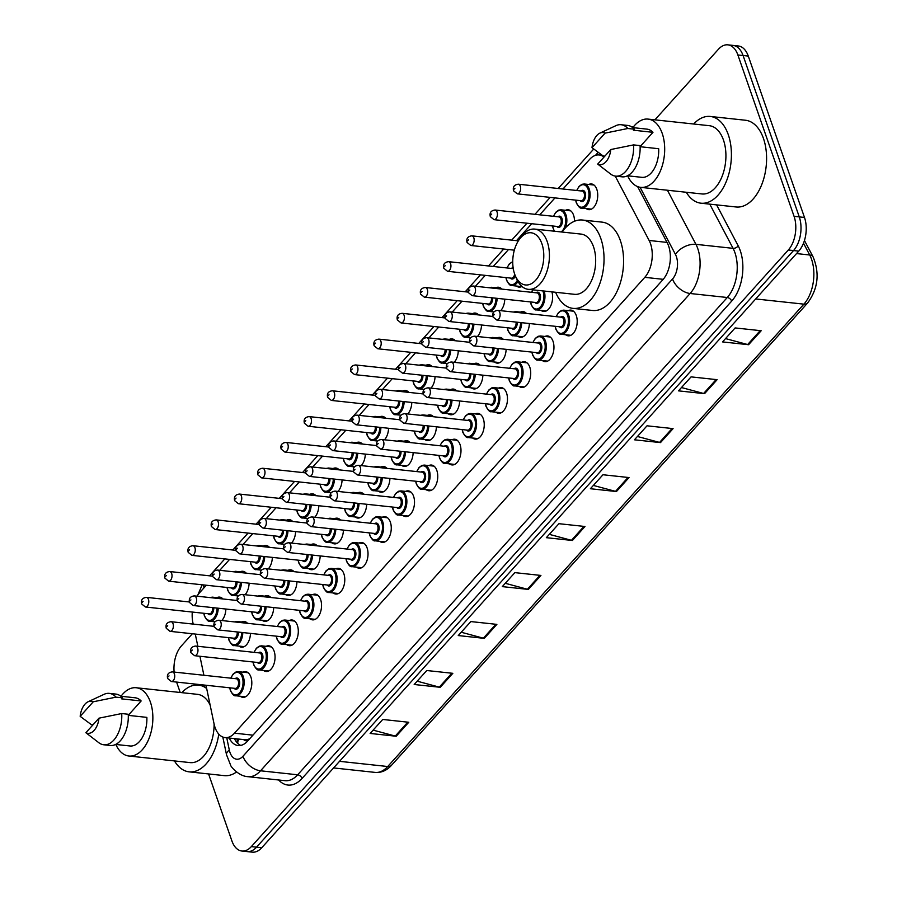 <?xml version="1.0" encoding="UTF-8"?>
<svg xmlns="http://www.w3.org/2000/svg" width="897" height="897" viewBox="0 0 897 897"><rect width="100%" height="100%" fill="white"/><g stroke="black" fill="none" stroke-linecap="round" stroke-linejoin="round"><path stroke-width="1.35" d="M240.149 571.815A12.928 7.557 96.1 0 1 242.852 571.288A12.928 7.557 96.1 0 1 246.204 573.149M263.393 545.993A12.928 7.557 96.1 0 1 266.095 545.466A12.928 7.557 96.1 0 1 269.436 547.327M286.636 520.17A12.928 7.557 96.1 0 1 289.339 519.643A12.928 7.557 96.1 0 1 292.68 521.505M309.88 494.348A12.928 7.557 96.1 0 1 312.582 493.821A12.928 7.557 96.1 0 1 315.923 495.682M333.123 468.526A12.928 7.557 96.1 0 1 335.826 467.999A12.928 7.557 96.1 0 1 339.167 469.86M356.356 442.703A12.928 7.557 96.1 0 1 359.058 442.176A12.928 7.557 96.1 0 1 362.41 444.037M379.599 416.881A12.928 7.557 96.1 0 1 382.301 416.354A12.928 7.557 96.1 0 1 385.654 418.215M402.843 391.058A12.928 7.557 96.1 0 1 405.545 390.531A12.928 7.557 96.1 0 1 408.897 392.393M426.086 365.236A12.928 7.557 96.1 0 1 428.788 364.709A12.928 7.557 96.1 0 1 432.13 366.57M449.33 339.414A12.928 7.557 96.1 0 1 452.032 338.887A12.928 7.557 96.1 0 1 455.373 340.748M472.573 313.591A12.928 7.557 96.1 0 1 475.275 313.064A12.928 7.557 96.1 0 1 478.617 314.925M495.817 287.769A12.928 7.557 96.1 0 1 498.519 287.242A12.928 7.557 96.1 0 1 501.86 289.103M565.536 210.302A12.928 7.557 96.1 0 1 568.238 209.775A12.928 7.557 96.1 0 1 573.564 215.168A12.928 7.557 96.1 0 1 574.495 221.256M588.78 184.479A12.928 7.557 96.1 0 1 591.482 183.952A12.928 7.557 96.1 0 1 596.808 189.345A12.928 7.557 96.1 0 1 596.292 203.07A12.928 7.557 96.1 0 1 588.712 209.651A12.928 7.557 96.1 0 1 586.189 208.575M216.906 597.637A12.928 7.557 96.1 0 1 219.608 597.11A12.928 7.557 96.1 0 1 222.961 598.972M264.75 596.157A12.928 7.557 96.1 0 1 267.452 595.642A12.928 7.557 96.1 0 1 270.793 597.503M287.993 570.335A12.928 7.557 96.1 0 1 290.695 569.819A12.928 7.557 96.1 0 1 294.037 571.681M311.237 544.513A12.928 7.557 96.1 0 1 313.939 543.997A12.928 7.557 96.1 0 1 317.28 545.858M334.469 518.69A12.928 7.557 96.1 0 1 337.171 518.174A12.928 7.557 96.1 0 1 340.524 520.036M357.712 492.868A12.928 7.557 96.1 0 1 360.415 492.352A12.928 7.557 96.1 0 1 363.767 494.213M380.956 467.045A12.928 7.557 96.1 0 1 383.658 466.53A12.928 7.557 96.1 0 1 386.999 468.391M404.199 441.223A12.928 7.557 96.1 0 1 406.902 440.707A12.928 7.557 96.1 0 1 410.243 442.569M427.443 415.401A12.928 7.557 96.1 0 1 430.145 414.885A12.928 7.557 96.1 0 1 433.486 416.746M450.686 389.578A12.928 7.557 96.1 0 1 453.389 389.063A12.928 7.557 96.1 0 1 456.73 390.924M473.93 363.756A12.928 7.557 96.1 0 1 476.632 363.24A12.928 7.557 96.1 0 1 479.973 365.101M497.162 337.934A12.928 7.557 96.1 0 1 499.864 337.418A12.928 7.557 96.1 0 1 503.217 339.279M520.406 312.111A12.928 7.557 96.1 0 1 523.108 311.595A12.928 7.557 96.1 0 1 526.461 313.457M241.506 621.98A12.928 7.557 96.1 0 1 244.208 621.464A12.928 7.557 96.1 0 1 247.55 623.325M382.313 517.221A12.928 7.557 96.1 0 1 385.015 516.694A12.928 7.557 96.1 0 1 390.341 522.088A12.928 7.557 96.1 0 1 389.814 535.812A12.928 7.557 96.1 0 1 382.245 542.393A12.928 7.557 96.1 0 1 379.723 541.317M405.556 491.399A12.928 7.557 96.1 0 1 408.258 490.872A12.928 7.557 96.1 0 1 413.584 496.265A12.928 7.557 96.1 0 1 413.057 509.989A12.928 7.557 96.1 0 1 405.489 516.571A12.928 7.557 96.1 0 1 402.955 515.495M289.35 620.511A12.928 7.557 96.1 0 1 292.052 619.984A12.928 7.557 96.1 0 1 297.378 625.377A12.928 7.557 96.1 0 1 296.851 639.101A12.928 7.557 96.1 0 1 289.283 645.683A12.928 7.557 96.1 0 1 286.748 644.607M428.8 465.577A12.928 7.557 96.1 0 1 431.502 465.05A12.928 7.557 96.1 0 1 436.828 470.443A12.928 7.557 96.1 0 1 436.301 484.167A12.928 7.557 96.1 0 1 428.732 490.749A12.928 7.557 96.1 0 1 426.198 489.672M266.106 646.333A12.928 7.557 96.1 0 1 268.808 645.806A12.928 7.557 96.1 0 1 274.134 651.2A12.928 7.557 96.1 0 1 273.607 664.924A12.928 7.557 96.1 0 1 266.039 671.505A12.928 7.557 96.1 0 1 263.505 670.429M359.069 543.044A12.928 7.557 96.1 0 1 361.771 542.517A12.928 7.557 96.1 0 1 367.097 547.91A12.928 7.557 96.1 0 1 366.581 561.634A12.928 7.557 96.1 0 1 359.002 568.216A12.928 7.557 96.1 0 1 356.479 567.139M312.582 594.689A12.928 7.557 96.1 0 1 315.284 594.162A12.928 7.557 96.1 0 1 320.621 599.555A12.928 7.557 96.1 0 1 320.094 613.279A12.928 7.557 96.1 0 1 312.526 619.861A12.928 7.557 96.1 0 1 309.992 618.784M335.826 568.866A12.928 7.557 96.1 0 1 338.528 568.339A12.928 7.557 96.1 0 1 343.854 573.732A12.928 7.557 96.1 0 1 343.338 587.457A12.928 7.557 96.1 0 1 335.758 594.038A12.928 7.557 96.1 0 1 333.236 592.962M452.032 439.754A12.928 7.557 96.1 0 1 454.734 439.227A12.928 7.557 96.1 0 1 460.071 444.62A12.928 7.557 96.1 0 1 459.544 458.345A12.928 7.557 96.1 0 1 451.976 464.926A12.928 7.557 96.1 0 1 449.442 463.85M475.275 413.932A12.928 7.557 96.1 0 1 477.978 413.405A12.928 7.557 96.1 0 1 483.315 418.798A12.928 7.557 96.1 0 1 482.788 432.522A12.928 7.557 96.1 0 1 475.219 439.104A12.928 7.557 96.1 0 1 472.685 438.028M498.519 388.109A12.928 7.557 96.1 0 1 501.221 387.582A12.928 7.557 96.1 0 1 506.547 392.976A12.928 7.557 96.1 0 1 506.031 406.7A12.928 7.557 96.1 0 1 498.452 413.282A12.928 7.557 96.1 0 1 495.929 412.205M521.762 362.287A12.928 7.557 96.1 0 1 524.465 361.76A12.928 7.557 96.1 0 1 529.791 367.153A12.928 7.557 96.1 0 1 529.275 380.877A12.928 7.557 96.1 0 1 521.695 387.459A12.928 7.557 96.1 0 1 519.172 386.383M545.006 336.465A12.928 7.557 96.1 0 1 547.708 335.938A12.928 7.557 96.1 0 1 553.034 341.331A12.928 7.557 96.1 0 1 552.507 355.055A12.928 7.557 96.1 0 1 544.939 361.637A12.928 7.557 96.1 0 1 542.416 360.56M568.25 310.642A12.928 7.557 96.1 0 1 570.952 310.115A12.928 7.557 96.1 0 1 576.278 315.509A12.928 7.557 96.1 0 1 575.751 329.233A12.928 7.557 96.1 0 1 568.182 335.814A12.928 7.557 96.1 0 1 565.648 334.738M242.863 672.156A12.928 7.557 96.1 0 1 245.565 671.629A12.928 7.557 96.1 0 1 250.891 677.022A12.928 7.557 96.1 0 1 250.364 690.746A12.928 7.557 96.1 0 1 242.795 697.328A12.928 7.557 96.1 0 1 240.261 696.251M205.985 685.241L214.058 723.845A24.23 14.173 -83.9 0 0 215.056 727.478A24.23 14.173 -83.9 0 0 225.046 737.592A24.23 14.173 -83.9 0 0 234.498 733.174L644.786 277.341A24.23 14.173 -83.9 0 0 649.136 240.474L615.196 176.081M243.648 739.599A8.073 4.72 -83.9 0 0 248.839 739.24L249.063 738.993A24.23 14.173 96.1 0 1 244.589 739.7L225.046 737.592M192.283 612.046A24.23 14.173 -83.9 0 0 192.9 622.72L193.18 624.088M195.277 634.067L197.833 646.288M199.919 656.268L203.899 675.273M206.344 585.236L199.627 592.693A24.23 14.173 -83.9 0 0 197.071 596.18M603.984 157.11A24.23 14.173 -83.9 0 0 599.095 154.957A24.23 14.173 -83.9 0 0 589.643 159.374L562.968 189.009M554.974 197.901L539.725 214.832M531.73 223.723L516.481 240.654M508.487 249.545L493.238 266.476M485.243 275.368L475.432 286.255M462 301.19L452.2 312.078M438.756 327.013L428.957 337.9M415.513 352.835L405.713 363.722M392.281 378.657L382.47 389.545M369.037 404.48L359.226 415.367M345.793 430.302L335.983 441.189M322.55 456.125L312.739 467.012M299.306 481.947L289.507 492.834M276.063 507.769L266.263 518.657M252.819 533.592L243.02 544.479M229.587 559.414L219.776 570.301M249.108 583.207A12.928 7.557 96.1 0 1 245.049 594.722M272.352 557.385A12.928 7.557 96.1 0 1 268.281 568.9M295.584 531.562A12.928 7.557 96.1 0 1 291.525 543.077M318.827 505.74A12.928 7.557 96.1 0 1 314.769 517.255M342.071 479.917A12.928 7.557 96.1 0 1 338.012 491.433M365.314 454.095A12.928 7.557 96.1 0 1 361.256 465.61M388.558 428.273A12.928 7.557 96.1 0 1 384.499 439.788M411.801 402.45A12.928 7.557 96.1 0 1 407.743 413.966M435.045 376.628A12.928 7.557 96.1 0 1 430.975 388.143M458.277 350.805A12.928 7.557 96.1 0 1 454.218 362.321M481.521 324.983A12.928 7.557 96.1 0 1 477.462 336.498M504.764 299.161A12.928 7.557 96.1 0 1 500.705 310.676M521.953 286.468A12.928 7.557 96.1 0 1 518.993 287.118A12.928 7.557 96.1 0 1 516.459 286.042M225.865 609.029A12.928 7.557 96.1 0 1 221.806 620.545M273.697 607.561A12.928 7.557 96.1 0 1 264.682 621.341A12.928 7.557 96.1 0 1 262.148 620.253M296.941 581.738A12.928 7.557 96.1 0 1 287.926 595.518A12.928 7.557 96.1 0 1 285.392 594.431M320.184 555.916A12.928 7.557 96.1 0 1 311.169 569.696A12.928 7.557 96.1 0 1 308.635 568.608M343.428 530.093A12.928 7.557 96.1 0 1 334.413 543.874A12.928 7.557 96.1 0 1 331.879 542.786M366.671 504.271A12.928 7.557 96.1 0 1 357.645 518.051A12.928 7.557 96.1 0 1 355.122 516.964M389.915 478.449A12.928 7.557 96.1 0 1 380.889 492.229A12.928 7.557 96.1 0 1 378.366 491.141M413.147 452.626A12.928 7.557 96.1 0 1 404.132 466.406A12.928 7.557 96.1 0 1 401.609 465.319M436.391 426.804A12.928 7.557 96.1 0 1 427.376 440.584A12.928 7.557 96.1 0 1 424.842 439.496M459.634 400.981A12.928 7.557 96.1 0 1 450.619 414.762A12.928 7.557 96.1 0 1 448.085 413.674M482.878 375.159A12.928 7.557 96.1 0 1 473.863 388.939A12.928 7.557 96.1 0 1 471.329 387.852M506.121 349.337A12.928 7.557 96.1 0 1 497.106 363.117A12.928 7.557 96.1 0 1 494.572 362.029M529.365 323.514A12.928 7.557 96.1 0 1 520.338 337.294A12.928 7.557 96.1 0 1 517.816 336.207M551.913 291.884A12.928 7.557 96.1 0 1 551.005 305.26A12.928 7.557 96.1 0 1 543.582 311.472A12.928 7.557 96.1 0 1 541.059 310.384M250.465 633.383A12.928 7.557 96.1 0 1 241.439 647.163A12.928 7.557 96.1 0 1 238.916 646.075M229.206 738.04A24.23 14.173 -83.9 0 0 238.12 745.542A24.23 14.173 -83.9 0 0 247.561 741.135L662.894 279.685A24.23 14.173 -83.9 0 0 667.245 242.818L637.61 186.598M240.766 745.407A24.23 14.173 96.1 0 1 234.409 738.601M174.13 672.066A24.23 14.173 96.1 0 1 181.429 645.885L192.35 633.753M654.911 119.839L718.43 49.268A24.23 14.173 96.1 0 1 727.882 44.85A24.23 14.173 96.1 0 1 737.872 54.964L794.069 216.334A24.23 14.173 96.1 0 1 788.328 249.994L251.339 846.611A24.23 14.173 96.1 0 1 241.887 851.029A24.23 14.173 96.1 0 1 231.897 840.915L208.575 773.943M180.207 692.484L176.586 682.079M727.882 44.85L738.298 45.971A24.23 14.173 96.1 0 1 748.289 56.085L804.486 217.455A24.23 14.173 96.1 0 1 798.756 251.115L261.756 847.732L256.542 847.172A24.23 14.173 96.1 0 1 247.101 851.589A24.23 14.173 96.1 0 0 256.542 847.172L793.542 250.555L256.542 847.172L251.339 846.611M804.486 217.455L799.272 216.895A24.23 14.173 96.1 0 1 793.542 250.555A24.23 14.173 96.1 0 0 799.272 216.895L743.075 55.524L799.272 216.895L794.069 216.334M733.084 45.411A24.23 14.173 96.1 0 1 743.075 55.524A24.23 14.173 96.1 0 0 733.084 45.411M761.183 330.735L735.125 327.932L722.545 341.914L748.591 344.717L761.183 330.735M725.527 338.595L747.661 344.538A6.458 4.07 42 0 0 748.591 344.717M717.129 379.678L691.071 376.875L678.491 390.857L704.549 393.66L717.129 379.678M681.473 387.538L703.618 393.48A6.458 4.07 42 0 0 704.549 393.66M673.086 428.62L647.029 425.806L634.437 439.799L660.495 442.602L673.086 428.62M637.431 436.48L659.564 442.423A6.458 4.07 42 0 0 660.495 442.602M629.032 477.563L602.975 474.748L590.394 488.73L616.441 491.545L629.032 477.563M593.377 485.423L615.51 491.365A6.458 4.07 42 0 0 616.441 491.545M408.774 722.264L382.727 719.461L370.136 733.443L396.194 736.246L408.774 722.264M373.118 730.124L395.263 736.067A6.458 4.07 42 0 0 396.194 736.246M452.828 673.322L426.77 670.519L414.19 684.501L440.248 687.304L452.828 673.322M417.172 681.182L439.306 687.124A6.458 4.07 42 0 0 440.248 687.304M496.882 624.379L470.824 621.576L458.244 635.558L484.29 638.361L496.882 624.379M461.226 632.239L483.36 638.193A6.458 4.07 42 0 0 484.29 638.361M540.925 575.437L514.878 572.634L502.286 586.616L528.344 589.419L540.925 575.437M505.28 583.297L527.414 589.251A6.458 4.07 42 0 0 528.344 589.419M584.979 526.494L558.921 523.691L546.34 537.673L572.398 540.487L584.979 526.494M549.323 534.354L571.456 540.308A6.458 4.07 42 0 0 572.398 540.487M261.756 847.732A24.23 14.173 96.1 0 1 252.315 852.15L241.887 851.029M218.79 734.116A43.617 25.52 96.1 0 1 189.121 771.846A43.617 25.52 96.1 0 1 174.466 760.925M236.55 771.981A43.617 25.52 96.1 0 1 224.295 775.636L189.121 771.846M121.017 696.263A34.333 20.082 96.1 0 1 136.243 687.752A34.333 20.082 96.1 0 1 150.393 702.071A34.333 20.082 96.1 0 1 149.003 738.523A34.333 20.082 96.1 0 1 128.888 756.014A34.333 20.082 96.1 0 1 115.825 744.454M214.091 724.025A34.333 20.082 96.1 0 1 190.119 762.607L128.888 756.014M88.074 701.768A16.157 9.452 96.1 0 1 93.266 701.779L80.169 716.333A16.157 9.452 96.1 0 1 88.074 701.768L104.119 694.3A25.845 15.126 96.1 0 1 109.277 693.381A25.845 15.126 96.1 0 1 116.016 697.148L122.53 697.844L121.611 698.864L141.154 700.972L128.282 715.268M120.848 696.251L135.155 697.788A24.23 14.173 96.1 0 1 141.154 700.972M93.019 724.798L91.292 724.608L80.169 716.333M93.266 701.779L116.016 697.148M109.277 693.381L115.791 694.076A25.845 15.126 96.1 0 1 122.53 697.844M128.293 715.369L146.861 717.376A24.23 14.173 96.1 0 1 129.975 745.979L115.657 744.432M136.243 687.752L197.475 694.345A34.333 20.082 96.1 0 1 210.122 705.02M181.822 692.663A43.617 25.52 96.1 0 1 198.461 685.106A43.617 25.52 96.1 0 1 206.669 688.504M98.984 718.172A16.157 9.452 96.1 0 1 85.877 732.726L98.984 718.172L121.723 713.541A25.845 15.126 96.1 0 1 103.738 744.779A25.845 15.126 96.1 0 1 98.894 742.772L85.877 732.726M121.723 713.541L128.237 714.247A25.845 15.126 96.1 0 1 110.253 745.474L103.738 744.779M541.9 243.726A26.248 15.361 96.1 0 1 536.26 279.528A26.248 15.361 96.1 0 1 515.304 275.76A26.248 15.361 96.1 0 1 514.631 274.022A26.248 15.361 96.1 0 1 519.195 239.6A26.248 15.361 96.1 0 1 541.9 243.726M519.195 239.6L521.056 236.987A30.296 17.716 96.1 0 1 534.769 229.105A30.296 17.716 96.1 0 1 547.248 241.742A30.296 17.716 96.1 0 1 546.026 273.899A30.296 17.716 96.1 0 1 528.277 289.339A30.296 17.716 96.1 0 1 516.571 278.709L515.304 275.76M528.277 289.339L574.529 294.317A30.296 17.716 -83.9 0 0 592.278 278.877A30.296 17.716 -83.9 0 0 593.5 246.72A30.296 17.716 -83.9 0 0 581.009 234.083L534.769 229.105M562.116 232.043A44.424 25.991 96.1 0 1 582.523 220.034A44.424 25.991 96.1 0 1 600.844 238.568A44.424 25.991 96.1 0 1 599.039 285.728A44.424 25.991 96.1 0 1 573.015 308.377A44.424 25.991 96.1 0 1 555.624 292.287M582.523 220.034L602.066 222.131A44.424 25.991 96.1 0 1 620.388 240.665A44.424 25.991 96.1 0 1 618.582 287.836A44.424 25.991 96.1 0 1 592.558 310.474L573.015 308.377M693.65 124.01A43.617 25.52 96.1 0 1 710.289 116.453A43.617 25.52 96.1 0 1 728.274 134.651A43.617 25.52 96.1 0 1 726.503 180.959A43.617 25.52 96.1 0 1 700.949 203.193A43.617 25.52 96.1 0 1 686.295 192.272M710.289 116.453L745.463 120.243A43.617 25.52 96.1 0 1 763.448 138.441A43.617 25.52 96.1 0 1 761.688 184.748A43.617 25.52 96.1 0 1 736.123 206.983L700.949 203.193M632.845 127.609A34.333 20.082 96.1 0 1 648.06 119.099A34.333 20.082 96.1 0 1 662.221 133.418A34.333 20.082 96.1 0 1 660.831 169.869A34.333 20.082 96.1 0 1 640.716 187.361A34.333 20.082 96.1 0 1 627.653 175.801M648.06 119.099L709.292 125.692A34.333 20.082 96.1 0 1 723.453 140.01A34.333 20.082 96.1 0 1 722.063 176.462A34.333 20.082 96.1 0 1 701.947 193.954L640.716 187.361M599.902 133.115A16.157 9.452 96.1 0 1 605.094 133.126L591.998 147.68A16.157 9.452 96.1 0 1 599.902 133.115L615.936 125.647A25.845 15.126 96.1 0 1 621.105 124.728A25.845 15.126 96.1 0 1 627.833 128.495L634.347 129.202L633.439 130.211L652.971 132.319L640.11 146.615M632.677 127.598L646.984 129.134A24.23 14.173 96.1 0 1 652.971 132.319M604.847 156.145L603.12 155.955L591.998 147.68M605.094 133.126L627.833 128.495M621.105 124.728L627.62 125.423A25.845 15.126 96.1 0 1 634.347 129.202M640.11 146.716L658.69 148.723A24.23 14.173 96.1 0 1 641.792 177.326L627.485 175.79M610.801 149.53A16.157 9.452 96.1 0 1 597.705 164.084L610.801 149.53L633.551 144.899A25.845 15.126 96.1 0 1 615.566 176.126A25.845 15.126 96.1 0 1 610.722 174.119L597.705 164.084M633.551 144.899L640.066 145.594A25.845 15.126 96.1 0 1 622.081 176.832L615.566 176.126M239.017 739.094A24.23 9.531 168.2 0 0 237.851 743.198L236.943 738.87M252.932 735.159L234.498 733.174M667.02 242.403L649.136 240.474M663.208 279.326L644.786 277.341M226.75 737.771L229.318 750.06A16.157 9.452 -83.9 0 0 229.98 752.471A16.157 9.452 -83.9 0 0 242.941 756.272L672.537 278.978A16.157 9.452 -83.9 0 0 676.36 256.531A16.157 9.452 -83.9 0 0 675.441 254.4L640.066 187.271M667.424 190.242L695.937 244.343A32.314 18.904 96.1 0 1 697.776 248.615A32.314 18.904 96.1 0 1 690.129 293.498L260.534 770.792A32.314 18.904 96.1 0 1 247.942 776.679L285.067 780.682A32.314 18.904 -83.9 0 0 297.669 774.795L727.265 297.501A32.314 18.904 -83.9 0 0 734.912 252.618A32.314 18.904 -83.9 0 0 733.062 248.346L709.774 204.146M716.613 204.886L738.186 245.823A36.351 21.259 96.1 0 1 731.66 301.134L302.065 778.428A4.037 2.545 42 0 0 297.669 774.795L260.534 770.792A16.157 10.181 -138 0 1 242.941 756.272M738.186 245.823A4.037 2.467 -27.8 0 1 733.062 248.346L695.937 244.343A16.157 9.889 152.2 0 0 675.441 254.4M302.065 778.428A36.351 21.259 96.1 0 1 278.642 779.986M788.328 249.994L798.756 251.115M737.872 54.964L748.289 56.085M672.537 278.978A16.157 10.181 -138 0 0 690.129 293.498L727.265 297.501A4.037 2.545 42 0 1 731.66 301.134M598.108 152.423L595.473 155.349M203.933 587.905A16.157 10.181 -138 0 1 203.697 584.945M229.318 750.06A16.157 6.357 168.2 0 0 226.526 754.769L222.815 737.031M804.452 240.508L813.119 256.957A8.073 4.945 152.2 0 0 809.711 254.995L803.499 243.199M813.119 256.957C819.858 273.439 818.019 288.789 807.625 302.995A8.073 5.09 -138 0 1 803.903 304.15A32.314 18.904 -83.9 0 0 809.711 254.995L796.547 253.571M339.526 761.329L387.728 766.52A8.073 5.09 42 0 0 391.451 765.365C386.685 770.568 381.247 772.922 375.137 772.407A32.314 18.904 -83.9 0 0 387.728 766.52L803.903 304.15L755.7 298.959M583.981 526.393L571.456 540.308M539.938 575.336L527.414 589.251M495.884 624.278L483.36 638.193M451.83 673.221L439.306 687.124M407.787 722.152L395.263 736.067M628.035 477.451L615.51 491.365M672.088 428.508L659.564 442.423M716.131 379.566L703.618 393.48M760.185 330.623L747.661 344.538M230.753 678.166L233.097 674.118L236.012 671.976L238.31 671.662A12.121 7.086 96.1 0 1 243.311 676.719A12.121 7.086 96.1 0 1 242.818 689.58A12.121 7.086 96.1 0 1 235.72 695.758L245.498 696.812M229.901 687.82A11.313 6.615 -83.9 0 0 230.484 690.163A11.313 6.615 -83.9 0 0 239.555 692.82A11.313 6.615 -83.9 0 0 242.235 677.112A11.313 6.615 -83.9 0 0 230.944 678.177M235.182 678.637A5.651 3.308 96.1 0 1 239.297 680.375A5.651 3.308 96.1 0 1 238.445 687.595A5.651 3.308 96.1 0 1 234.151 688.279M235.193 688.391A4.844 2.837 -83.9 0 0 238.03 685.913A4.844 2.837 -83.9 0 0 238.232 680.778A4.844 2.837 -83.9 0 0 236.225 678.749L172.392 671.875A4.844 2.837 96.1 0 1 174.388 673.905A4.844 2.837 96.1 0 1 174.197 679.04A4.844 2.837 96.1 0 1 171.361 681.518L235.193 688.391M169.04 675.878L168.199 676.809L169.04 675.878M253.997 652.343L256.34 648.296L259.255 646.154L261.554 645.84A12.121 7.086 96.1 0 1 266.544 650.897A12.121 7.086 96.1 0 1 266.061 663.758A12.121 7.086 96.1 0 1 258.964 669.936L268.741 670.99M253.145 661.997A11.313 6.615 -83.9 0 0 253.728 664.341A11.313 6.615 -83.9 0 0 262.799 666.998A11.313 6.615 -83.9 0 0 265.478 651.289A11.313 6.615 -83.9 0 0 254.176 652.354M258.426 652.814A5.651 3.308 96.1 0 1 262.541 654.552A5.651 3.308 96.1 0 1 261.689 661.773A5.651 3.308 96.1 0 1 257.394 662.457M258.437 662.569A4.844 2.837 -83.9 0 0 261.274 660.091A4.844 2.837 -83.9 0 0 261.476 654.956A4.844 2.837 -83.9 0 0 259.468 652.926L195.636 646.053A4.844 2.837 96.1 0 1 197.632 648.083A4.844 2.837 96.1 0 1 197.441 653.218A4.844 2.837 96.1 0 1 194.593 655.696L258.437 662.569M192.283 650.056L191.442 650.987L192.283 650.056M277.24 626.521L279.584 622.473L282.499 620.332L284.798 620.018A12.121 7.086 96.1 0 1 289.787 625.074A12.121 7.086 96.1 0 1 289.305 637.935A12.121 7.086 96.1 0 1 282.196 644.113L291.985 645.167M276.388 636.175A11.313 6.615 -83.9 0 0 276.971 638.518A11.313 6.615 -83.9 0 0 286.042 641.176A11.313 6.615 -83.9 0 0 288.722 625.467A11.313 6.615 -83.9 0 0 277.42 626.532M281.669 626.992A5.651 3.308 96.1 0 1 285.784 628.73A5.651 3.308 96.1 0 1 284.932 635.951A5.651 3.308 96.1 0 1 280.638 636.635M281.68 636.747A4.844 2.837 -83.9 0 0 284.517 634.269A4.844 2.837 -83.9 0 0 284.708 629.133A4.844 2.837 -83.9 0 0 282.712 627.104L218.879 620.231A4.844 2.837 96.1 0 1 220.875 622.26A4.844 2.837 96.1 0 1 220.684 627.395A4.844 2.837 96.1 0 1 217.836 629.873L281.68 636.747M215.527 624.234L214.686 625.164L215.527 624.234M300.484 600.698L302.827 596.651L305.731 594.509L308.041 594.195A12.121 7.086 96.1 0 1 313.031 599.252A12.121 7.086 96.1 0 1 312.537 612.113A12.121 7.086 96.1 0 1 305.44 618.291L315.228 619.345M299.632 610.352A11.313 6.615 -83.9 0 0 300.215 612.696A11.313 6.615 -83.9 0 0 309.286 615.353A11.313 6.615 -83.9 0 0 311.965 599.644A11.313 6.615 -83.9 0 0 300.663 600.71M304.913 601.169A5.651 3.308 96.1 0 1 309.028 602.907A5.651 3.308 96.1 0 1 308.176 610.128A5.651 3.308 96.1 0 1 303.87 610.812M304.913 610.924A4.844 2.837 -83.9 0 0 307.761 608.446A4.844 2.837 -83.9 0 0 307.951 603.311A4.844 2.837 -83.9 0 0 305.955 601.282L242.123 594.408A4.844 2.837 96.1 0 1 244.119 596.438A4.844 2.837 96.1 0 1 243.917 601.573A4.844 2.837 96.1 0 1 241.08 604.051L304.913 610.924M238.759 598.411L237.929 599.342L238.759 598.411M323.727 574.876L326.06 570.828L328.975 568.687L331.273 568.373A12.121 7.086 96.1 0 1 336.274 573.43A12.121 7.086 96.1 0 1 335.781 586.29A12.121 7.086 96.1 0 1 328.683 592.469L338.461 593.522M322.864 584.53A11.313 6.615 -83.9 0 0 323.458 586.873A11.313 6.615 -83.9 0 0 332.529 589.531A11.313 6.615 -83.9 0 0 335.198 573.822A11.313 6.615 -83.9 0 0 323.907 574.887M328.156 575.347A5.651 3.308 96.1 0 1 332.271 577.085A5.651 3.308 96.1 0 1 331.419 584.306A5.651 3.308 96.1 0 1 327.113 584.99M328.156 585.102A4.844 2.837 -83.9 0 0 331.004 582.624A4.844 2.837 -83.9 0 0 331.195 577.489A4.844 2.837 -83.9 0 0 329.199 575.459L265.366 568.586A4.844 2.837 96.1 0 1 267.362 570.615A4.844 2.837 96.1 0 1 267.16 575.751A4.844 2.837 96.1 0 1 264.323 578.229L328.156 585.102M262.002 572.589L261.162 573.519L262.002 572.589M346.971 549.054L349.303 545.006L352.218 542.864L354.517 542.55A12.121 7.086 96.1 0 1 359.518 547.607A12.121 7.086 96.1 0 1 359.024 560.468A12.121 7.086 96.1 0 1 351.927 566.646L361.704 567.7M346.107 558.708A11.313 6.615 -83.9 0 0 346.702 561.051A11.313 6.615 -83.9 0 0 355.773 563.708A11.313 6.615 -83.9 0 0 358.441 548A11.313 6.615 -83.9 0 0 347.15 549.065M351.4 549.525A5.651 3.308 96.1 0 1 355.504 551.263A5.651 3.308 96.1 0 1 354.651 558.483A5.651 3.308 96.1 0 1 350.357 559.167M351.4 559.28A4.844 2.837 -83.9 0 0 354.237 556.813A4.844 2.837 -83.9 0 0 354.438 551.666A4.844 2.837 -83.9 0 0 352.443 549.637L288.599 542.763A4.844 2.837 96.1 0 1 290.606 544.793A4.844 2.837 96.1 0 1 290.404 549.928A4.844 2.837 96.1 0 1 287.567 552.406L351.4 559.28M285.246 546.766L284.405 547.697L285.246 546.766M370.214 523.231L372.547 519.184L375.462 517.042L377.76 516.728A12.121 7.086 96.1 0 1 382.761 521.785A12.121 7.086 96.1 0 1 382.268 534.646A12.121 7.086 96.1 0 1 375.17 540.824L384.948 541.878M369.351 532.885A11.313 6.615 -83.9 0 0 369.945 535.229A11.313 6.615 -83.9 0 0 379.016 537.886A11.313 6.615 -83.9 0 0 381.685 522.177A11.313 6.615 -83.9 0 0 370.394 523.243M374.643 523.702A5.651 3.308 96.1 0 1 378.747 525.44A5.651 3.308 96.1 0 1 377.895 532.661A5.651 3.308 96.1 0 1 373.601 533.345M374.643 533.457A4.844 2.837 -83.9 0 0 377.48 530.99A4.844 2.837 -83.9 0 0 377.682 525.844A4.844 2.837 -83.9 0 0 375.686 523.814L311.842 516.941A4.844 2.837 96.1 0 1 313.838 518.971A4.844 2.837 96.1 0 1 313.647 524.106A4.844 2.837 96.1 0 1 310.81 526.584L374.643 533.457M308.49 520.944L307.649 521.875L308.49 520.944M393.447 497.409L395.79 493.361L398.705 491.22L401.004 490.906A12.121 7.086 96.1 0 1 406.005 495.963A12.121 7.086 96.1 0 1 405.511 508.823A12.121 7.086 96.1 0 1 398.414 515.001L408.191 516.055M392.594 507.063A11.313 6.615 -83.9 0 0 393.178 509.406A11.313 6.615 -83.9 0 0 402.248 512.064A11.313 6.615 -83.9 0 0 404.928 496.355A11.313 6.615 -83.9 0 0 393.637 497.42M397.876 497.88A5.651 3.308 96.1 0 1 401.991 499.618A5.651 3.308 96.1 0 1 401.138 506.839A5.651 3.308 96.1 0 1 396.844 507.523M397.887 507.635A4.844 2.837 -83.9 0 0 400.724 505.168A4.844 2.837 -83.9 0 0 400.925 500.021A4.844 2.837 -83.9 0 0 398.918 497.992L335.086 491.119A4.844 2.837 96.1 0 1 337.081 493.148A4.844 2.837 96.1 0 1 336.891 498.284A4.844 2.837 96.1 0 1 334.054 500.761L397.887 507.635M331.733 495.122L330.892 496.052L331.733 495.122M416.69 471.587L419.034 467.539L421.949 465.397L424.247 465.083A12.121 7.086 96.1 0 1 429.237 470.14A12.121 7.086 96.1 0 1 428.755 483.001A12.121 7.086 96.1 0 1 421.646 489.179L431.435 490.233M415.838 481.24A11.313 6.615 -83.9 0 0 416.421 483.584A11.313 6.615 -83.9 0 0 425.492 486.241A11.313 6.615 -83.9 0 0 428.172 470.533A11.313 6.615 -83.9 0 0 416.87 471.598M421.119 472.057A5.651 3.308 96.1 0 1 425.234 473.795A5.651 3.308 96.1 0 1 424.382 481.016A5.651 3.308 96.1 0 1 420.088 481.7M421.13 481.812A4.844 2.837 -83.9 0 0 423.967 479.346A4.844 2.837 -83.9 0 0 424.158 474.199A4.844 2.837 -83.9 0 0 422.162 472.17L358.329 465.296A4.844 2.837 96.1 0 1 360.325 467.326A4.844 2.837 96.1 0 1 360.134 472.461A4.844 2.837 96.1 0 1 357.286 474.939L421.13 481.812M354.977 469.299L354.136 470.23L354.977 469.299M439.934 445.764L442.277 441.716L445.192 439.575L447.491 439.261A12.121 7.086 96.1 0 1 452.48 444.318A12.121 7.086 96.1 0 1 451.987 457.178A12.121 7.086 96.1 0 1 444.89 463.357L454.678 464.411M439.082 455.418A11.313 6.615 -83.9 0 0 439.665 457.762A11.313 6.615 -83.9 0 0 448.735 460.419A11.313 6.615 -83.9 0 0 451.415 444.71A11.313 6.615 -83.9 0 0 440.113 445.775M444.363 446.235A5.651 3.308 96.1 0 1 448.478 447.973A5.651 3.308 96.1 0 1 447.625 455.194A5.651 3.308 96.1 0 1 443.331 455.878M444.374 455.99A4.844 2.837 -83.9 0 0 447.211 453.523A4.844 2.837 -83.9 0 0 447.401 448.377A4.844 2.837 -83.9 0 0 445.405 446.347L381.573 439.474A4.844 2.837 96.1 0 1 383.568 441.503A4.844 2.837 96.1 0 1 383.378 446.639A4.844 2.837 96.1 0 1 380.53 449.117L444.374 455.99M378.209 443.477L377.379 444.407L378.209 443.477M463.177 419.942L465.521 415.894L468.425 413.752L470.734 413.439A12.121 7.086 96.1 0 1 475.724 418.495A12.121 7.086 96.1 0 1 475.231 431.356A12.121 7.086 96.1 0 1 468.133 437.534L477.922 438.588M462.325 429.596A11.313 6.615 -83.9 0 0 462.908 431.939A11.313 6.615 -83.9 0 0 471.979 434.597A11.313 6.615 -83.9 0 0 474.659 418.888A11.313 6.615 -83.9 0 0 463.357 419.953M467.606 420.413A5.651 3.308 96.1 0 1 471.721 422.151A5.651 3.308 96.1 0 1 470.869 429.371A5.651 3.308 96.1 0 1 466.563 430.055M467.606 430.168A4.844 2.837 -83.9 0 0 470.454 427.701A4.844 2.837 -83.9 0 0 470.645 422.554A4.844 2.837 -83.9 0 0 468.649 420.525L404.816 413.652A4.844 2.837 96.1 0 1 406.812 415.681A4.844 2.837 96.1 0 1 406.61 420.816A4.844 2.837 96.1 0 1 403.773 423.294L467.606 430.168M401.452 417.654L400.623 418.585L401.452 417.654M486.421 394.119L488.753 390.072L491.668 387.93L493.967 387.616A12.121 7.086 96.1 0 1 498.967 392.673A12.121 7.086 96.1 0 1 498.474 405.534A12.121 7.086 96.1 0 1 491.377 411.712L501.154 412.766M485.557 403.773A11.313 6.615 -83.9 0 0 486.152 406.117A11.313 6.615 -83.9 0 0 495.222 408.774A11.313 6.615 -83.9 0 0 497.891 393.065A11.313 6.615 -83.9 0 0 486.6 394.131M490.85 394.59A5.651 3.308 96.1 0 1 494.965 396.328A5.651 3.308 96.1 0 1 494.112 403.549A5.651 3.308 96.1 0 1 489.807 404.233M490.85 404.345A4.844 2.837 -83.9 0 0 493.698 401.878A4.844 2.837 -83.9 0 0 493.888 396.732A4.844 2.837 -83.9 0 0 491.892 394.702L428.06 387.829A4.844 2.837 96.1 0 1 430.055 389.859A4.844 2.837 96.1 0 1 429.854 394.994A4.844 2.837 96.1 0 1 427.017 397.472L490.85 404.345M424.696 391.832L423.855 392.763L424.696 391.832M509.664 368.297L511.996 364.249L514.912 362.108L517.21 361.794A12.121 7.086 96.1 0 1 522.211 366.851A12.121 7.086 96.1 0 1 521.718 379.711A12.121 7.086 96.1 0 1 514.62 385.889L524.397 386.943M508.801 377.951A11.313 6.615 -83.9 0 0 509.395 380.294A11.313 6.615 -83.9 0 0 518.466 382.952A11.313 6.615 -83.9 0 0 521.135 367.243A11.313 6.615 -83.9 0 0 509.844 368.308M514.093 368.768A5.651 3.308 96.1 0 1 518.197 370.506A5.651 3.308 96.1 0 1 517.345 377.727A5.651 3.308 96.1 0 1 513.05 378.411M514.093 378.523A4.844 2.837 -83.9 0 0 516.93 376.056A4.844 2.837 -83.9 0 0 517.132 370.91A4.844 2.837 -83.9 0 0 515.136 368.88L451.292 362.007A4.844 2.837 96.1 0 1 453.299 364.036A4.844 2.837 96.1 0 1 453.097 369.172A4.844 2.837 96.1 0 1 450.26 371.65L514.093 378.523M447.939 366.01L447.098 366.94L447.939 366.01M532.908 342.475L535.24 338.427L538.155 336.285L540.454 335.971A12.121 7.086 96.1 0 1 545.454 341.028A12.121 7.086 96.1 0 1 544.961 353.889A12.121 7.086 96.1 0 1 537.864 360.067L547.641 361.121M532.044 352.129A11.313 6.615 -83.9 0 0 532.639 354.472A11.313 6.615 -83.9 0 0 541.71 357.129A11.313 6.615 -83.9 0 0 544.378 341.421A11.313 6.615 -83.9 0 0 533.087 342.486M537.337 342.946A5.651 3.308 96.1 0 1 541.44 344.683A5.651 3.308 96.1 0 1 540.588 351.904A5.651 3.308 96.1 0 1 536.294 352.588M537.337 352.7A4.844 2.837 -83.9 0 0 540.173 350.234A4.844 2.837 -83.9 0 0 540.375 345.087A4.844 2.837 -83.9 0 0 538.379 343.058L474.535 336.184A4.844 2.837 96.1 0 1 476.531 338.214A4.844 2.837 96.1 0 1 476.341 343.349A4.844 2.837 96.1 0 1 473.504 345.827L537.337 352.7M471.183 340.187L470.342 341.118L471.183 340.187M556.14 316.652L558.483 312.605L561.399 310.463L563.697 310.149A12.121 7.086 96.1 0 1 568.698 315.206A12.121 7.086 96.1 0 1 568.205 328.067A12.121 7.086 96.1 0 1 561.107 334.245L570.884 335.299M555.288 326.306A11.313 6.615 -83.9 0 0 555.871 328.65A11.313 6.615 -83.9 0 0 564.942 331.307A11.313 6.615 -83.9 0 0 567.622 315.598A11.313 6.615 -83.9 0 0 556.319 316.663M560.569 317.123A5.651 3.308 96.1 0 1 564.684 318.861A5.651 3.308 96.1 0 1 563.832 326.082A5.651 3.308 96.1 0 1 559.537 326.766M560.58 326.878A4.844 2.837 -83.9 0 0 563.417 324.411A4.844 2.837 -83.9 0 0 563.619 319.265A4.844 2.837 -83.9 0 0 561.612 317.235L497.779 310.362A4.844 2.837 96.1 0 1 499.775 312.391A4.844 2.837 96.1 0 1 499.584 317.527A4.844 2.837 96.1 0 1 496.747 320.005L560.58 326.878M494.426 314.365L493.585 315.296L494.426 314.365M242.818 632.564A12.121 7.086 96.1 0 1 234.364 645.582C232.996 646.143 231.213 644.394 229.027 640.335L228.365 637.632M228.544 637.644A11.313 6.615 -83.9 0 0 229.139 639.998A11.313 6.615 -83.9 0 0 236.573 644.035A11.313 6.615 -83.9 0 0 241.697 632.441M173.043 623.729A4.844 2.837 96.1 0 1 172.841 628.875A4.844 2.837 96.1 0 1 170.004 631.342L166.281 628.315C165.362 624.447 166.943 622.238 171.035 621.711A4.844 2.837 96.1 0 1 173.043 623.729M166.842 626.644L167.683 625.714L166.842 626.644M170.004 631.342L233.837 638.216A4.844 2.837 -83.9 0 0 237.178 631.948M246.742 622.54L236.954 621.498A12.121 7.086 96.1 0 1 239.219 622.428M238.322 632.071A5.651 3.308 96.1 0 1 236.584 638.092A5.651 3.308 96.1 0 1 232.794 638.103M266.061 606.742A12.121 7.086 96.1 0 1 257.607 619.76C256.239 620.32 254.456 618.571 252.27 614.512L251.609 611.81M251.788 611.821A11.313 6.615 -83.9 0 0 252.371 614.176A11.313 6.615 -83.9 0 0 259.816 618.212A11.313 6.615 -83.9 0 0 264.94 606.619M196.275 597.907A4.844 2.837 96.1 0 1 196.084 603.053A4.844 2.837 96.1 0 1 193.247 605.52L189.525 602.492C188.605 598.624 190.186 596.415 194.279 595.888A4.844 2.837 96.1 0 1 196.275 597.907M190.086 600.822L190.926 599.891L190.086 600.822M193.247 605.52L257.08 612.393A4.844 2.837 -83.9 0 0 260.41 606.125M269.975 596.718L260.197 595.675A12.121 7.086 96.1 0 1 262.462 596.606M261.565 606.249A5.651 3.308 96.1 0 1 259.816 612.27A5.651 3.308 96.1 0 1 256.037 612.281M289.305 580.92A12.121 7.086 96.1 0 1 280.851 593.937C279.483 594.498 277.7 592.749 275.502 588.69L274.852 585.988M275.031 585.999A11.313 6.615 -83.9 0 0 275.614 588.354A11.313 6.615 -83.9 0 0 283.048 592.39A11.313 6.615 -83.9 0 0 288.172 580.796M219.518 572.084A4.844 2.837 96.1 0 1 219.328 577.231A4.844 2.837 96.1 0 1 216.491 579.697L212.768 576.67C211.838 572.802 213.43 570.593 217.523 570.066A4.844 2.837 96.1 0 1 219.518 572.084M213.329 574.999L214.17 574.069L213.329 574.999M216.491 579.697L280.324 586.571A4.844 2.837 -83.9 0 0 283.654 580.303M293.218 570.896L283.441 569.853A12.121 7.086 96.1 0 1 285.695 570.784M284.809 580.426A5.651 3.308 96.1 0 1 283.06 586.447A5.651 3.308 96.1 0 1 279.281 586.459M312.548 555.097A12.121 7.086 96.1 0 1 304.083 568.115C302.726 568.676 300.943 566.926 298.746 562.868L298.096 560.165M298.275 560.177A11.313 6.615 -83.9 0 0 298.858 562.531A11.313 6.615 -83.9 0 0 306.292 566.568A11.313 6.615 -83.9 0 0 311.416 554.974M242.762 546.262A4.844 2.837 96.1 0 1 242.571 551.408A4.844 2.837 96.1 0 1 239.723 553.875L236.012 550.848C235.081 546.979 236.673 544.771 240.766 544.244A4.844 2.837 96.1 0 1 242.762 546.262M236.573 549.177L237.413 548.246L236.573 549.177M239.723 553.875L303.567 560.748A4.844 2.837 -83.9 0 0 306.897 554.481M316.462 545.084L306.684 544.031A12.121 7.086 96.1 0 1 308.938 544.961M308.052 554.604A5.651 3.308 96.1 0 1 306.303 560.625A5.651 3.308 96.1 0 1 302.524 560.636M335.792 529.275A12.121 7.086 96.1 0 1 327.327 542.293C325.959 542.853 324.187 541.104 321.989 537.045L321.339 534.343M321.518 534.354A11.313 6.615 -83.9 0 0 322.101 536.709A11.313 6.615 -83.9 0 0 329.535 540.745A11.313 6.615 -83.9 0 0 334.659 529.152M266.005 520.439A4.844 2.837 96.1 0 1 265.804 525.586A4.844 2.837 96.1 0 1 262.967 528.053L259.255 525.025C258.325 521.157 259.906 518.948 264.01 518.421A4.844 2.837 96.1 0 1 266.005 520.439M259.816 523.355L260.646 522.424L259.816 523.355M262.967 528.053L326.811 534.926A4.844 2.837 -83.9 0 0 330.141 528.658M339.705 519.262L329.928 518.208A12.121 7.086 96.1 0 1 332.182 519.139M331.296 528.782A5.651 3.308 96.1 0 1 329.547 534.803A5.651 3.308 96.1 0 1 325.768 534.814M359.024 503.452A12.121 7.086 96.1 0 1 350.57 516.47C349.202 517.031 347.431 515.282 345.233 511.223L344.571 508.521M344.751 508.532A11.313 6.615 -83.9 0 0 345.345 510.886A11.313 6.615 -83.9 0 0 352.779 514.923A11.313 6.615 -83.9 0 0 357.903 503.329M289.249 494.617A4.844 2.837 96.1 0 1 289.047 499.764A4.844 2.837 96.1 0 1 286.21 502.23L282.499 499.203C281.568 495.335 283.149 493.126 287.253 492.599A4.844 2.837 96.1 0 1 289.249 494.617M283.048 497.532L283.889 496.602L283.048 497.532M286.21 502.23L350.043 509.104A4.844 2.837 -83.9 0 0 353.384 502.836M362.949 493.44L353.171 492.386A12.121 7.086 96.1 0 1 355.425 493.316M354.528 502.959A5.651 3.308 96.1 0 1 352.79 508.98A5.651 3.308 96.1 0 1 349 508.991M382.268 477.63A12.121 7.086 96.1 0 1 373.814 490.648C372.446 491.208 370.663 489.459 368.476 485.4L367.815 482.698M367.994 482.709A11.313 6.615 -83.9 0 0 368.589 485.064A11.313 6.615 -83.9 0 0 376.022 489.1A11.313 6.615 -83.9 0 0 381.147 477.507M312.492 468.795A4.844 2.837 96.1 0 1 312.291 473.941A4.844 2.837 96.1 0 1 309.454 476.408L305.742 473.381C304.812 469.512 306.393 467.303 310.485 466.776A4.844 2.837 96.1 0 1 312.492 468.795M306.292 471.71L307.133 470.779L306.292 471.71M309.454 476.408L373.287 483.281A4.844 2.837 -83.9 0 0 376.628 477.013M386.192 467.617L376.404 466.563A12.121 7.086 96.1 0 1 378.669 467.494M377.772 477.137A5.651 3.308 96.1 0 1 376.034 483.158A5.651 3.308 96.1 0 1 372.244 483.169M405.511 451.808A12.121 7.086 96.1 0 1 397.057 464.825C395.689 465.386 393.906 463.637 391.72 459.578L391.058 456.876M391.238 456.887A11.313 6.615 -83.9 0 0 391.832 459.242A11.313 6.615 -83.9 0 0 399.266 463.278A11.313 6.615 -83.9 0 0 404.39 451.684M335.736 442.972A4.844 2.837 96.1 0 1 335.534 448.119A4.844 2.837 96.1 0 1 332.697 450.586L328.975 447.558C328.055 443.69 329.636 441.481 333.729 440.954A4.844 2.837 96.1 0 1 335.736 442.972M329.535 445.887L330.376 444.957L329.535 445.887M332.697 450.586L396.53 457.459A4.844 2.837 -83.9 0 0 399.871 451.191M409.436 441.795L399.647 440.741A12.121 7.086 96.1 0 1 401.912 441.672M401.015 451.314A5.651 3.308 96.1 0 1 399.277 457.335A5.651 3.308 96.1 0 1 395.487 457.347M428.755 425.985A12.121 7.086 96.1 0 1 420.301 439.003C418.933 439.564 417.15 437.814 414.963 433.756L414.302 431.053M414.481 431.065A11.313 6.615 -83.9 0 0 415.064 433.419A11.313 6.615 -83.9 0 0 422.498 437.456A11.313 6.615 -83.9 0 0 427.634 425.862M358.968 417.15A4.844 2.837 96.1 0 1 358.778 422.296A4.844 2.837 96.1 0 1 355.941 424.763L352.218 421.736C351.299 417.867 352.88 415.659 356.972 415.132A4.844 2.837 96.1 0 1 358.968 417.15M352.779 420.065L353.62 419.134L352.779 420.065M355.941 424.763L419.774 431.636A4.844 2.837 -83.9 0 0 423.104 425.369M432.668 415.973L422.891 414.919A12.121 7.086 96.1 0 1 425.156 415.849M424.259 425.492A5.651 3.308 96.1 0 1 422.509 431.513A5.651 3.308 96.1 0 1 418.731 431.524M451.998 400.163A12.121 7.086 96.1 0 1 443.544 413.181C442.176 413.741 440.393 411.992 438.196 407.933L437.545 405.231M437.725 405.242A11.313 6.615 -83.9 0 0 438.308 407.597A11.313 6.615 -83.9 0 0 445.742 411.633A11.313 6.615 -83.9 0 0 450.866 400.04M382.212 391.327A4.844 2.837 96.1 0 1 382.021 396.474A4.844 2.837 96.1 0 1 379.173 398.941L375.462 395.913C374.531 392.045 376.123 389.836 380.216 389.309A4.844 2.837 96.1 0 1 382.212 391.327M376.022 394.243L376.863 393.312L376.022 394.243M379.173 398.941L443.017 405.814A4.844 2.837 -83.9 0 0 446.347 399.546M455.911 390.15L446.134 389.096A12.121 7.086 96.1 0 1 448.388 390.027M447.502 399.67A5.651 3.308 96.1 0 1 445.753 405.691A5.651 3.308 96.1 0 1 441.974 405.702M475.242 374.341A12.121 7.086 96.1 0 1 466.776 387.358C465.42 387.919 463.637 386.17 461.439 382.111L460.789 379.409M460.968 379.42A11.313 6.615 -83.9 0 0 461.551 381.774A11.313 6.615 -83.9 0 0 468.985 385.811A11.313 6.615 -83.9 0 0 474.109 374.217M405.455 365.505A4.844 2.837 96.1 0 1 405.265 370.652A4.844 2.837 96.1 0 1 402.417 373.118L398.705 370.091C397.775 366.223 399.367 364.014 403.459 363.487A4.844 2.837 96.1 0 1 405.455 365.505M399.266 368.42L400.107 367.49L399.266 368.42M402.417 373.118L466.261 379.992A4.844 2.837 -83.9 0 0 469.591 373.724M479.155 364.328L469.378 363.274A12.121 7.086 96.1 0 1 471.631 364.204M470.746 373.847A5.651 3.308 96.1 0 1 468.996 379.868A5.651 3.308 96.1 0 1 465.218 379.88M498.485 348.518A12.121 7.086 96.1 0 1 490.02 361.536C488.652 362.096 486.88 360.347 484.683 356.288L484.021 353.586M484.212 353.597A11.313 6.615 -83.9 0 0 484.795 355.952A11.313 6.615 -83.9 0 0 492.229 359.989A11.313 6.615 -83.9 0 0 497.353 348.395M428.699 339.683A4.844 2.837 96.1 0 1 428.497 344.829A4.844 2.837 96.1 0 1 425.66 347.296L421.949 344.269C421.018 340.4 422.599 338.191 426.703 337.664A4.844 2.837 96.1 0 1 428.699 339.683M422.509 342.598L423.339 341.667L422.509 342.598M425.66 347.296L489.493 354.169A4.844 2.837 -83.9 0 0 492.834 347.901M502.398 338.505L492.621 337.451A12.121 7.086 96.1 0 1 494.875 338.382M493.989 348.025A5.651 3.308 96.1 0 1 492.24 354.046A5.651 3.308 96.1 0 1 488.461 354.057M521.718 322.696A12.121 7.086 96.1 0 1 513.263 335.713C511.895 336.274 510.124 334.525 507.926 330.466L507.265 327.764M507.444 327.775A11.313 6.615 -83.9 0 0 508.038 330.13A11.313 6.615 -83.9 0 0 515.472 334.166A11.313 6.615 -83.9 0 0 520.596 322.572M451.942 313.86A4.844 2.837 96.1 0 1 451.74 319.007A4.844 2.837 96.1 0 1 448.904 321.474L445.192 318.446C444.262 314.578 445.843 312.369 449.946 311.842A4.844 2.837 96.1 0 1 451.942 313.86M445.742 316.776L446.583 315.845L445.742 316.776M448.904 321.474L512.736 328.347A4.844 2.837 -83.9 0 0 516.078 322.079M525.642 312.683L515.865 311.629A12.121 7.086 96.1 0 1 518.118 312.56M517.221 322.202A5.651 3.308 96.1 0 1 515.483 328.224A5.651 3.308 96.1 0 1 511.694 328.235M544.165 291.043A12.121 7.086 96.1 0 1 543.56 303.825A12.121 7.086 96.1 0 1 536.507 309.891C535.139 310.452 533.356 308.703 531.17 304.644L530.508 301.941M530.688 301.953A11.313 6.615 -83.9 0 0 531.282 304.307A11.313 6.615 -83.9 0 0 540.353 306.965A11.313 6.615 -83.9 0 0 543.021 291.256A11.313 6.615 -83.9 0 0 542.898 290.908M535.98 292.781A5.651 3.308 96.1 0 1 540.084 294.519A5.651 3.308 96.1 0 1 539.232 301.74A5.651 3.308 96.1 0 1 534.937 302.412M472.147 295.651L535.98 302.524A4.844 2.837 -83.9 0 0 538.817 300.058A4.844 2.837 -83.9 0 0 539.019 294.911A4.844 2.837 -83.9 0 0 537.023 292.893L473.179 286.02A4.844 2.837 96.1 0 1 475.186 288.038A4.844 2.837 96.1 0 1 474.984 293.184A4.844 2.837 96.1 0 1 472.147 295.651L468.436 292.624C467.505 288.756 469.086 286.547 473.179 286.02M468.985 290.953L469.826 290.023L468.985 290.953M532.997 289.843A11.313 6.615 -83.9 0 0 531.73 292.321M218.229 608.211A12.121 7.086 96.1 0 1 209.763 621.24C208.396 621.789 206.624 620.04 204.426 615.981L203.765 613.279M203.955 613.301A11.313 6.615 -83.9 0 0 204.538 615.645A11.313 6.615 -83.9 0 0 211.972 619.681A11.313 6.615 -83.9 0 0 217.096 608.088M148.442 599.375A4.844 2.837 96.1 0 1 148.24 604.522A4.844 2.837 96.1 0 1 145.404 607L141.692 603.973C140.762 600.093 142.343 597.895 146.446 597.357A4.844 2.837 96.1 0 1 148.442 599.375M142.253 602.291L143.083 601.36L142.253 602.291M145.404 607L209.236 613.873A4.844 2.837 -83.9 0 0 212.578 607.605M222.142 598.198L212.365 597.144A12.121 7.086 96.1 0 1 214.618 598.075M213.733 607.729A5.651 3.308 96.1 0 1 211.984 613.739A5.651 3.308 96.1 0 1 208.194 613.761M241.461 582.388A12.121 7.086 96.1 0 1 233.007 595.417C231.639 595.967 229.867 594.218 227.67 590.159L227.008 587.457M227.188 587.479A11.313 6.615 -83.9 0 0 227.782 589.822A11.313 6.615 -83.9 0 0 235.216 593.859A11.313 6.615 -83.9 0 0 240.34 582.265M171.686 573.553A4.844 2.837 96.1 0 1 171.484 578.7A4.844 2.837 96.1 0 1 168.647 581.178L164.936 578.15C164.005 574.271 165.586 572.073 169.69 571.535A4.844 2.837 96.1 0 1 171.686 573.553M165.485 576.468L166.326 575.538L165.485 576.468M168.647 581.178L232.48 588.051A4.844 2.837 -83.9 0 0 235.821 581.783M245.386 572.376L235.597 571.322A12.121 7.086 96.1 0 1 237.862 572.252M236.965 581.906A5.651 3.308 96.1 0 1 235.227 587.916A5.651 3.308 96.1 0 1 231.437 587.939M264.705 556.566A12.121 7.086 96.1 0 1 256.25 569.595C254.883 570.144 253.1 568.395 250.913 564.336L250.252 561.634M250.431 561.657A11.313 6.615 -83.9 0 0 251.025 564A11.313 6.615 -83.9 0 0 258.459 568.036A11.313 6.615 -83.9 0 0 263.583 556.443M194.929 547.731A4.844 2.837 96.1 0 1 194.727 552.877A4.844 2.837 96.1 0 1 191.891 555.355L188.179 552.328C187.249 548.448 188.83 546.251 192.922 545.712A4.844 2.837 96.1 0 1 194.929 547.731M188.729 550.646L189.57 549.715L188.729 550.646M191.891 555.355L255.723 562.228A4.844 2.837 -83.9 0 0 259.065 555.961M268.629 546.553L258.841 545.499A12.121 7.086 96.1 0 1 261.105 546.43M260.208 556.084A5.651 3.308 96.1 0 1 258.471 562.094A5.651 3.308 96.1 0 1 254.681 562.116M287.948 530.744A12.121 7.086 96.1 0 1 279.494 543.773C278.126 544.322 276.343 542.573 274.157 538.514L273.495 535.812M273.675 535.834A11.313 6.615 -83.9 0 0 274.269 538.178A11.313 6.615 -83.9 0 0 281.703 542.214A11.313 6.615 -83.9 0 0 286.827 530.62M218.162 521.908A4.844 2.837 96.1 0 1 217.971 527.055A4.844 2.837 96.1 0 1 215.134 529.533L211.412 526.505C210.492 522.626 212.073 520.428 216.166 519.89A4.844 2.837 96.1 0 1 218.162 521.908M211.972 524.823L212.813 523.893L211.972 524.823M215.134 529.533L278.967 536.406A4.844 2.837 -83.9 0 0 282.308 530.138M291.873 520.731L282.084 519.677A12.121 7.086 96.1 0 1 284.349 520.608M283.452 530.262A5.651 3.308 96.1 0 1 281.714 536.271A5.651 3.308 96.1 0 1 277.924 536.294M311.192 504.921A12.121 7.086 96.1 0 1 302.738 517.95C301.37 518.5 299.587 516.75 297.389 512.692L296.739 509.989M296.918 510.012A11.313 6.615 -83.9 0 0 297.501 512.355A11.313 6.615 -83.9 0 0 304.935 516.392A11.313 6.615 -83.9 0 0 310.059 504.798M241.405 496.086A4.844 2.837 96.1 0 1 241.215 501.232A4.844 2.837 96.1 0 1 238.378 503.71L234.655 500.683C233.736 496.803 235.317 494.606 239.409 494.068A4.844 2.837 96.1 0 1 241.405 496.086M235.216 499.001L236.057 498.07L235.216 499.001M238.378 503.71L302.211 510.584A4.844 2.837 -83.9 0 0 305.541 504.316M315.105 494.909L305.328 493.855A12.121 7.086 96.1 0 1 307.593 494.785M306.696 504.439A5.651 3.308 96.1 0 1 304.946 510.449A5.651 3.308 96.1 0 1 301.168 510.471M334.435 479.099A12.121 7.086 96.1 0 1 325.97 492.128C324.613 492.677 322.83 490.928 320.633 486.869L319.982 484.167M320.162 484.189A11.313 6.615 -83.9 0 0 320.745 486.533A11.313 6.615 -83.9 0 0 328.179 490.569A11.313 6.615 -83.9 0 0 333.303 478.976M264.649 470.263A4.844 2.837 96.1 0 1 264.458 475.41A4.844 2.837 96.1 0 1 261.61 477.888L257.899 474.861C256.968 470.981 258.56 468.783 262.653 468.245A4.844 2.837 96.1 0 1 264.649 470.263M258.459 473.179L259.3 472.248L258.459 473.179M261.61 477.888L325.454 484.761A4.844 2.837 -83.9 0 0 328.784 478.493M338.348 469.086L328.571 468.032A12.121 7.086 96.1 0 1 330.825 468.963M329.939 478.617A5.651 3.308 96.1 0 1 328.19 484.627A5.651 3.308 96.1 0 1 324.411 484.649M357.679 453.277A12.121 7.086 96.1 0 1 349.213 466.305C347.857 466.855 346.074 465.106 343.876 461.047L343.226 458.345M343.405 458.367A11.313 6.615 -83.9 0 0 343.988 460.71A11.313 6.615 -83.9 0 0 351.422 464.747A11.313 6.615 -83.9 0 0 356.546 453.153M287.892 444.441A4.844 2.837 96.1 0 1 287.702 449.588A4.844 2.837 96.1 0 1 284.854 452.066L281.142 449.038C280.212 445.159 281.804 442.961 285.896 442.423A4.844 2.837 96.1 0 1 287.892 444.441M281.703 447.356L282.544 446.426L281.703 447.356M284.854 452.066L348.698 458.939A4.844 2.837 -83.9 0 0 352.028 452.671M361.592 443.264L351.815 442.21A12.121 7.086 96.1 0 1 354.068 443.14M353.183 452.794A5.651 3.308 96.1 0 1 351.433 458.804A5.651 3.308 96.1 0 1 347.655 458.827M380.911 427.454A12.121 7.086 96.1 0 1 372.457 440.483C371.089 441.032 369.317 439.283 367.12 435.224L366.458 432.522M366.649 432.545A11.313 6.615 -83.9 0 0 367.232 434.888A11.313 6.615 -83.9 0 0 374.666 438.925A11.313 6.615 -83.9 0 0 379.79 427.331M311.136 418.619A4.844 2.837 96.1 0 1 310.934 423.765A4.844 2.837 96.1 0 1 308.097 426.243L304.386 423.216C303.455 419.336 305.036 417.139 309.14 416.6A4.844 2.837 96.1 0 1 311.136 418.619M304.946 421.534L305.776 420.603L304.946 421.534M308.097 426.243L371.93 433.116A4.844 2.837 -83.9 0 0 375.271 426.849M384.835 417.441L375.058 416.387A12.121 7.086 96.1 0 1 377.312 417.318M376.415 426.972A5.651 3.308 96.1 0 1 374.677 432.982A5.651 3.308 96.1 0 1 370.887 433.004M404.155 401.632A12.121 7.086 96.1 0 1 395.7 414.661C394.332 415.21 392.561 413.461 390.363 409.402L389.702 406.7M389.881 406.722A11.313 6.615 -83.9 0 0 390.475 409.066A11.313 6.615 -83.9 0 0 397.909 413.102A11.313 6.615 -83.9 0 0 403.033 401.508M334.379 392.796A4.844 2.837 96.1 0 1 334.177 397.943A4.844 2.837 96.1 0 1 331.341 400.421L327.629 397.393C326.699 393.514 328.28 391.316 332.383 390.778A4.844 2.837 96.1 0 1 334.379 392.796M328.179 395.712L329.02 394.781L328.179 395.712M331.341 400.421L395.173 407.294A4.844 2.837 -83.9 0 0 398.515 401.026M408.079 391.619L398.29 390.565A12.121 7.086 96.1 0 1 400.555 391.496M399.658 401.15A5.651 3.308 96.1 0 1 397.92 407.16A5.651 3.308 96.1 0 1 394.131 407.182M427.398 375.809A12.121 7.086 96.1 0 1 418.944 388.838C417.576 389.399 415.793 387.639 413.607 383.58L412.945 380.877M413.125 380.9A11.313 6.615 -83.9 0 0 413.719 383.243A11.313 6.615 -83.9 0 0 421.153 387.28A11.313 6.615 -83.9 0 0 426.277 375.686M357.623 366.974A4.844 2.837 96.1 0 1 357.421 372.12A4.844 2.837 96.1 0 1 354.584 374.598L350.873 371.571C349.942 367.692 351.523 365.494 355.616 364.956A4.844 2.837 96.1 0 1 357.623 366.974M351.422 369.889L352.263 368.959L351.422 369.889M354.584 374.598L418.417 381.472A4.844 2.837 -83.9 0 0 421.758 375.204M431.322 365.797L421.534 364.743A12.121 7.086 96.1 0 1 423.799 365.673M422.902 375.327A5.651 3.308 96.1 0 1 421.164 381.337A5.651 3.308 96.1 0 1 417.374 381.36M450.642 349.987A12.121 7.086 96.1 0 1 442.187 363.016C440.819 363.577 439.037 361.816 436.85 357.757L436.189 355.055M436.368 355.077A11.313 6.615 -83.9 0 0 436.962 357.421A11.313 6.615 -83.9 0 0 444.396 361.457A11.313 6.615 -83.9 0 0 449.52 349.864M380.855 341.152A4.844 2.837 96.1 0 1 380.664 346.298A4.844 2.837 96.1 0 1 377.828 348.776L374.105 345.749C373.186 341.869 374.767 339.671 378.859 339.133A4.844 2.837 96.1 0 1 380.855 341.152M374.666 344.067L375.507 343.136L374.666 344.067M377.828 348.776L441.66 355.649A4.844 2.837 -83.9 0 0 445.002 349.382M454.555 339.974L444.777 338.92A12.121 7.086 96.1 0 1 447.042 339.851M446.145 349.505A5.651 3.308 96.1 0 1 444.407 355.515A5.651 3.308 96.1 0 1 440.618 355.537M473.885 324.165A12.121 7.086 96.1 0 1 465.431 337.194C464.063 337.754 462.28 335.994 460.083 331.935L459.432 329.233M459.612 329.255A11.313 6.615 -83.9 0 0 460.195 331.598A11.313 6.615 -83.9 0 0 467.629 335.635A11.313 6.615 -83.9 0 0 472.753 324.041M404.099 315.329A4.844 2.837 96.1 0 1 403.908 320.476A4.844 2.837 96.1 0 1 401.071 322.954L397.349 319.926C396.429 316.047 398.01 313.849 402.103 313.311A4.844 2.837 96.1 0 1 404.099 315.329M397.909 318.244L398.75 317.314L397.909 318.244M401.071 322.954L464.904 329.827A4.844 2.837 -83.9 0 0 468.234 323.559M477.798 314.152L468.021 313.098A12.121 7.086 96.1 0 1 470.275 314.028M469.389 323.682A5.651 3.308 96.1 0 1 467.64 329.692A5.651 3.308 96.1 0 1 463.861 329.715M497.129 298.342A12.121 7.086 96.1 0 1 488.663 311.371C487.306 311.932 485.524 310.171 483.326 306.112L482.676 303.41M482.855 303.433A11.313 6.615 -83.9 0 0 483.438 305.776A11.313 6.615 -83.9 0 0 490.872 309.813A11.313 6.615 -83.9 0 0 495.996 298.219M427.342 289.507A4.844 2.837 96.1 0 1 427.151 294.653A4.844 2.837 96.1 0 1 424.303 297.131L420.592 294.104C419.661 290.224 421.254 288.027 425.346 287.488A4.844 2.837 96.1 0 1 427.342 289.507M421.153 292.422L421.994 291.491L421.153 292.422M424.303 297.131L488.147 304.005A4.844 2.837 -83.9 0 0 491.478 297.737M501.042 288.329L491.264 287.275A12.121 7.086 96.1 0 1 493.518 288.206M492.632 297.86A5.651 3.308 96.1 0 1 490.883 303.87A5.651 3.308 96.1 0 1 487.105 303.892M517.961 281.512A12.121 7.086 96.1 0 1 511.907 285.549C510.55 286.109 508.767 284.349 506.57 280.29L505.919 277.588M506.099 277.61A11.313 6.615 -83.9 0 0 506.682 279.954A11.313 6.615 -83.9 0 0 517.322 280.324M511.38 268.427A5.651 3.308 96.1 0 1 513.151 267.811M513.319 268.909A4.844 2.837 -83.9 0 0 512.422 268.539L448.59 261.666A4.844 2.837 96.1 0 1 450.586 263.684A4.844 2.837 96.1 0 1 450.395 268.831A4.844 2.837 96.1 0 1 447.547 271.309L443.836 268.281C442.905 264.402 444.497 262.204 448.59 261.666M444.396 266.6L445.226 265.669L444.396 266.6M447.547 271.309L511.391 278.182A4.844 2.837 -83.9 0 0 514.665 274.112M515.36 275.906A5.651 3.308 96.1 0 1 510.348 278.07M512.736 262.216A11.313 6.615 -83.9 0 0 507.13 267.968M473.829 237.862A4.844 2.837 96.1 0 1 473.627 243.009A4.844 2.837 96.1 0 1 470.79 245.486L467.079 242.459C466.148 238.58 467.729 236.382 471.833 235.844A4.844 2.837 96.1 0 1 473.829 237.862M467.629 240.777L468.469 239.847L467.629 240.777M570.772 210.862L560.984 209.808A12.121 7.086 96.1 0 1 565.985 214.865A12.121 7.086 96.1 0 1 565.435 227.872M552.574 225.966A11.313 6.615 -83.9 0 0 553.169 228.309A11.313 6.615 -83.9 0 0 554.772 231.258M561.186 231.953A11.313 6.615 -83.9 0 0 564.908 215.258A11.313 6.615 -83.9 0 0 553.617 216.323M557.867 216.782A5.651 3.308 96.1 0 1 561.982 218.52A5.651 3.308 96.1 0 1 561.13 225.741A5.651 3.308 96.1 0 1 556.824 226.425M494.034 219.664L557.867 226.537A4.844 2.837 -83.9 0 0 560.715 224.059A4.844 2.837 -83.9 0 0 560.905 218.924A4.844 2.837 -83.9 0 0 558.909 216.895L495.077 210.021A4.844 2.837 96.1 0 1 497.073 212.04A4.844 2.837 96.1 0 1 496.871 217.186A4.844 2.837 96.1 0 1 494.034 219.664L490.323 216.637C489.392 212.757 490.973 210.56 495.077 210.021M490.872 214.955L491.713 214.024L490.872 214.955M594.016 185.04L584.227 183.986A12.121 7.086 96.1 0 1 589.228 189.043A12.121 7.086 96.1 0 1 588.735 201.903A12.121 7.086 96.1 0 1 581.637 208.082C580.269 208.642 578.487 206.882 576.3 202.823L575.639 200.121M575.818 200.143A11.313 6.615 -83.9 0 0 576.412 202.487A11.313 6.615 -83.9 0 0 585.483 205.144A11.313 6.615 -83.9 0 0 588.152 189.435A11.313 6.615 -83.9 0 0 576.861 190.5M581.11 190.96A5.651 3.308 96.1 0 1 585.214 192.698A5.651 3.308 96.1 0 1 584.362 199.919A5.651 3.308 96.1 0 1 580.067 200.603M517.277 193.842L581.11 200.715A4.844 2.837 -83.9 0 0 583.947 198.237A4.844 2.837 -83.9 0 0 584.149 193.102A4.844 2.837 -83.9 0 0 582.153 191.072L518.309 184.199A4.844 2.837 96.1 0 1 520.316 186.217A4.844 2.837 96.1 0 1 520.114 191.364A4.844 2.837 96.1 0 1 517.277 193.842L513.566 190.814C512.635 186.935 514.216 184.737 518.309 184.199M514.116 189.132L514.956 188.202L514.116 189.132M602.145 155.282L599.095 154.957M226.526 754.769L230.72 765.421C230.664 766.419 238.658 776.253 247.942 776.679M631.129 126.555L633.45 126.813M593.679 149.07L558.192 188.493M550.197 197.385L534.948 214.316M526.954 223.207L511.716 240.138M503.71 249.03L488.473 265.961M480.467 274.852L465.229 291.783M457.223 300.674L441.986 317.605M433.98 326.497L418.742 343.428M410.748 352.319L395.499 369.25M387.504 378.142L372.255 395.072M364.26 403.964L349.023 420.895M341.017 429.786L325.779 446.717M317.773 455.609L302.536 472.54M294.53 481.431L279.292 498.362M271.298 507.254L256.049 524.184M248.054 533.076L232.805 550.007M224.811 558.898L209.562 575.829M202.173 584.788L197.811 595.025M807.625 302.995L391.451 765.365M375.137 772.407L333.583 767.933M198.461 685.106L206.131 685.936M229.722 687.797L230.372 690.499C232.558 694.558 234.341 696.307 235.72 695.758M172.392 671.875C168.3 672.414 166.719 674.611 167.638 678.491L171.361 681.518M238.31 671.662L248.088 672.716M252.965 661.975L253.616 664.677C255.802 668.736 257.585 670.485 258.964 669.936M195.636 646.053C191.543 646.591 189.951 648.789 190.882 652.668L194.593 655.696M261.554 645.84L271.331 646.894M276.209 636.152L276.859 638.855C279.045 642.914 280.828 644.663 282.196 644.113M218.879 620.231C214.787 620.769 213.194 622.967 214.125 626.846L217.836 629.873M284.798 620.018L294.575 621.072M299.441 610.33L300.103 613.032C302.289 617.091 304.072 618.84 305.44 618.291M242.123 594.408C238.019 594.946 236.438 597.144 237.369 601.024L241.08 604.051M308.041 594.195L317.818 595.249M322.685 584.508L323.346 587.21C325.533 591.269 327.304 593.018 328.683 592.469M265.366 568.586C261.262 569.124 259.682 571.322 260.612 575.201L264.323 578.229M331.273 568.373L341.062 569.427M345.928 558.685L346.59 561.387C348.776 565.446 350.548 567.196 351.927 566.646M288.599 542.763C284.506 543.302 282.925 545.499 283.856 549.379L287.567 552.406M354.517 542.55L364.305 543.604M369.172 532.863L369.833 535.565C372.008 539.624 373.791 541.373 375.17 540.824M311.842 516.941C307.749 517.479 306.169 519.677 307.088 523.556L310.81 526.584M377.76 516.728L387.549 517.782M392.415 507.04L393.065 509.743C395.252 513.802 397.035 515.551 398.414 515.001M335.086 491.119C330.993 491.657 329.412 493.855 330.331 497.734L334.054 500.761M401.004 490.906L410.781 491.96M415.659 481.218L416.309 483.92C418.495 487.979 420.278 489.728 421.646 489.179M358.329 465.296C354.237 465.835 352.644 468.032 353.575 471.912L357.286 474.939M424.247 465.083L434.025 466.137M438.902 455.396L439.552 458.098C441.739 462.157 443.522 463.906 444.89 463.357M381.573 439.474C377.48 440.012 375.888 442.21 376.818 446.089L380.53 449.117M447.491 439.261L457.268 440.315M462.134 429.573L462.796 432.276C464.982 436.334 466.765 438.084 468.133 437.534M404.816 413.652C400.712 414.19 399.131 416.387 400.062 420.267L403.773 423.294M470.734 413.439L480.512 414.492M485.378 403.751L486.039 406.453C488.226 410.512 489.997 412.261 491.377 411.712M428.06 387.829C423.956 388.367 422.375 390.565 423.306 394.445L427.017 397.472M493.967 387.616L503.755 388.67M508.621 377.929L509.283 380.631C511.469 384.69 513.241 386.439 514.62 385.889M451.292 362.007C447.199 362.545 445.618 364.743 446.549 368.622L450.26 371.65M517.21 361.794L526.999 362.848M531.865 352.106L532.526 354.808C534.702 358.867 536.484 360.616 537.864 360.067M474.535 336.184C470.443 336.723 468.862 338.92 469.781 342.8L473.504 345.827M540.454 335.971L550.231 337.025M555.108 326.284L555.759 328.986C557.945 333.045 559.728 334.794 561.107 334.245M497.779 310.362C493.686 310.9 492.105 313.098 493.025 316.977L496.747 320.005M563.697 310.149L573.475 311.203M234.364 645.582L244.141 646.636M171.035 621.711L213.979 626.33M236.954 621.498L234.409 621.901M257.607 619.76L267.384 620.814M194.279 595.888L237.223 600.508M260.197 595.675L257.652 596.079M280.851 593.937L290.628 594.991M217.523 570.066L260.455 574.685M283.441 569.853L280.896 570.257M304.083 568.115L313.872 569.169M240.766 544.244L283.699 548.863M306.684 544.031L304.139 544.434M327.327 542.293L337.115 543.347M264.01 518.421L306.942 523.041M329.928 518.208L327.383 518.612M350.57 516.47L360.347 517.524M287.253 492.599L330.186 497.218M353.171 492.386L350.626 492.789M373.814 490.648L383.591 491.702M310.485 466.776L353.429 471.396M376.404 466.563L373.858 466.967M397.057 464.825L406.834 465.879M333.729 440.954L376.673 445.574M399.647 440.741L397.102 441.145M420.301 439.003L430.078 440.057M356.972 415.132L399.916 419.751M422.891 414.919L420.345 415.322M443.544 413.181L453.321 414.235M380.216 389.309L423.149 393.929M446.134 389.096L443.589 389.5M466.776 387.358L476.565 388.412M403.459 363.487L446.392 368.106M469.378 363.274L466.832 363.677M490.02 361.536L499.808 362.59M426.703 337.664L469.636 342.284M492.621 337.451L490.076 337.855M513.263 335.713L523.041 336.767M449.946 311.842L492.879 316.462M515.865 311.629L513.319 312.033M536.507 309.891L546.284 310.945M532.751 289.821L531.551 292.299M209.763 621.24L215.033 621.8M146.446 597.357L189.379 601.977M212.365 597.144L209.82 597.559M233.007 595.417L238.277 595.978M169.69 571.535L212.623 576.154M235.597 571.322L233.063 571.737M256.25 569.595L261.52 570.156M192.922 545.712L235.866 550.332M258.841 545.499L256.295 545.914M279.494 543.773L284.753 544.333M216.166 519.89L259.11 524.51M282.084 519.677L279.539 520.092M302.738 517.95L307.996 518.511M239.409 494.068L282.342 498.687M305.328 493.855L302.782 494.269M325.97 492.128L331.24 492.688M262.653 468.245L305.585 472.865M328.571 468.032L326.026 468.447M349.213 466.305L354.483 466.866M285.896 442.423L328.829 447.042M351.815 442.21L349.269 442.625M372.457 440.483L377.727 441.044M309.14 416.6L352.073 421.22M375.058 416.387L372.513 416.802M395.7 414.661L400.97 415.221M332.383 390.778L375.316 395.398M398.29 390.565L395.756 390.98M418.944 388.838L424.203 389.399M355.616 364.956L398.56 369.575M421.534 364.743L418.989 365.157M442.187 363.016L447.446 363.577M378.859 339.133L421.803 343.753M444.777 338.92L442.232 339.335M465.431 337.194L470.69 337.754M402.103 313.311L445.035 317.93M468.021 313.098L465.476 313.513M488.663 311.371L493.933 311.932M425.346 287.488L468.279 292.108M491.264 287.275L488.719 287.69M511.907 285.549L521.695 286.603M512.736 261.599L509.294 263.909L506.951 267.956M470.79 245.486L514.34 250.173M471.833 235.844L518.365 240.856M554.324 231.213L552.395 225.943M560.984 209.808L558.685 210.122L555.77 212.264L553.438 216.312M581.637 208.082L591.415 209.136M584.227 183.986L581.929 184.3L579.014 186.441L576.681 190.489"/></g></svg>
